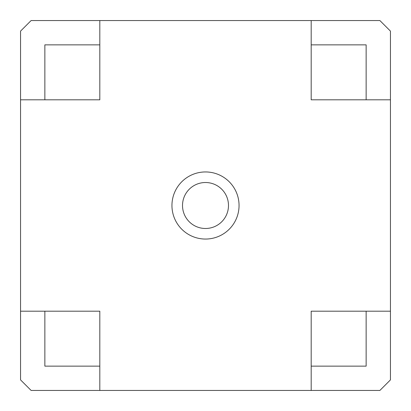 <?xml version="1.0" encoding="UTF-8"?>
<svg xmlns="http://www.w3.org/2000/svg" width="411" height="411" viewBox="0 0 411 411"><rect width="100%" height="100%" fill="white"/><g stroke="black" fill="none" stroke-linecap="round" stroke-linejoin="round"><path stroke-width="0.62" d="M239.053 205.5A33.553 33.553 0 0 1 205.5 239.053A33.553 33.553 0 0 1 171.947 205.5A33.553 33.553 0 0 1 205.5 171.947A33.553 33.553 0 0 1 239.053 205.5M228.485 205.5A22.985 22.985 0 0 1 205.5 228.485A22.985 22.985 0 0 1 182.515 205.5A22.985 22.985 0 0 1 205.5 182.515A22.985 22.985 0 0 1 228.485 205.5M20.55 311.184L20.55 379.882L31.118 390.45L99.816 390.45L99.816 311.184L20.55 311.184L20.55 99.816L99.816 99.816L99.816 20.55L31.118 20.55L20.55 31.118L20.55 99.816M390.45 99.816L390.45 31.118L379.882 20.55L311.184 20.55L311.184 99.816L390.45 99.816L390.45 311.184L311.184 311.184L311.184 390.45L379.882 390.45L390.45 379.882L390.45 311.184M99.816 390.45L311.184 390.45M311.184 20.55L99.816 20.55M311.184 366.144L366.144 366.144L366.144 311.184M366.144 99.816L366.144 44.856L311.184 44.856M99.816 44.856L44.856 44.856L44.856 99.816M44.856 311.184L44.856 366.144L99.816 366.144"/></g></svg>
